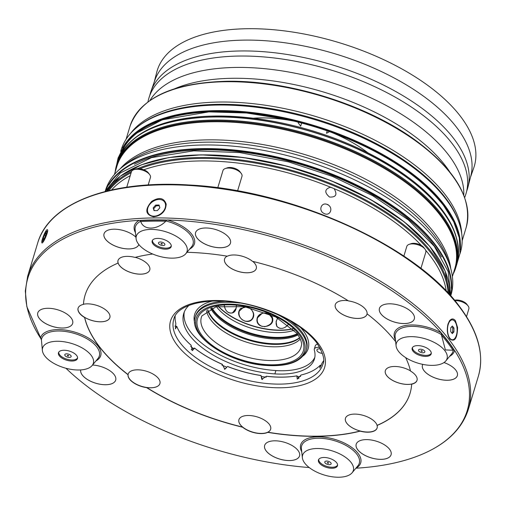 <?xml version="1.0" encoding="UTF-8"?>
<svg xmlns="http://www.w3.org/2000/svg" width="506" height="506" viewBox="0 0 506 506"><rect width="100%" height="100%" fill="white"/><g stroke="black" fill="none" stroke-linecap="round" stroke-linejoin="round"><path stroke-width="0.76" d="M405.66 357.609A169.738 81.365 -163.2 0 1 410.492 371.037A16.559 7.938 16.8 0 1 417.014 380.373A16.559 7.938 16.8 0 1 411.669 384.174L411.713 384.035A16.559 7.938 16.8 0 1 393.529 380.898A16.559 7.938 16.8 0 1 385.351 370.658A16.559 7.938 16.8 0 1 394.389 366.464A16.559 7.938 16.8 0 1 410.448 370.847M385.357 370.645A16.559 7.938 -163.2 0 0 398.848 382.991A16.559 7.938 -163.2 0 0 417.039 380.284M367.09 313.834A16.559 7.938 16.8 0 1 366.989 314.258A16.559 7.938 16.8 0 1 348.836 317.072A16.559 7.938 16.8 0 1 335.282 304.682A16.559 7.938 16.8 0 1 344.32 300.488A16.559 7.938 16.8 0 1 348.185 300.735M335.282 304.669A16.559 7.938 -163.2 0 0 348.849 317.041A16.559 7.938 -163.2 0 0 366.989 314.245M186.98 252.298A169.738 81.365 -163.2 0 1 227.352 256.2A16.559 7.938 16.8 0 1 252.462 261.317A169.738 81.365 -163.2 0 1 348.482 300.918A16.559 7.938 16.8 0 1 367.071 313.821A169.738 81.365 -163.2 0 1 395.635 341.67M252.76 261.387A16.559 7.938 16.8 0 1 256.264 268.591A16.559 7.938 16.8 0 1 242.772 272.462A16.559 7.938 16.8 0 1 225.916 263.993A16.559 7.938 16.8 0 1 224.563 259.021A16.559 7.938 -163.2 0 0 225.923 263.968A16.559 7.938 -163.2 0 0 242.766 272.43A16.559 7.938 -163.2 0 0 256.27 268.578M224.563 259.021A16.559 7.938 16.8 0 1 227.175 256.169M135.266 257.333A16.559 7.938 16.8 0 1 149.757 269.983A16.559 7.938 16.8 0 1 136.259 273.854A16.559 7.938 16.8 0 1 119.403 265.391A16.559 7.938 16.8 0 1 118.094 262.937L118.056 263.076A16.559 7.938 16.8 0 1 118.006 260.552A16.559 7.938 16.8 0 1 134.982 257.409A169.738 81.365 -163.2 0 1 152.679 254.018M118.031 260.47A16.559 7.938 -163.2 0 0 119.416 265.359A16.559 7.938 -163.2 0 0 136.253 273.822A16.559 7.938 -163.2 0 0 149.757 269.97M83.446 304.384L83.484 304.245A16.559 7.938 16.8 0 1 101.668 307.376A16.559 7.938 16.8 0 1 109.846 317.623A16.559 7.938 16.8 0 1 84.66 317.382L84.616 317.521A16.559 7.938 16.8 0 1 78.095 308.186A16.559 7.938 16.8 0 1 83.446 304.384A169.738 81.365 -163.2 0 1 85.065 295.219A169.738 81.365 -163.2 0 1 118.056 263.076M78.12 308.103A16.559 7.938 -163.2 0 0 84.666 317.351A16.559 7.938 -163.2 0 0 109.846 317.61M128.043 374.737L128.081 374.598A16.559 7.938 16.8 0 1 128.208 374.023A16.559 7.938 16.8 0 1 137.246 369.829A16.559 7.938 16.8 0 1 153.596 374.383A16.559 7.938 16.8 0 1 159.915 383.592A16.559 7.938 16.8 0 1 146.67 387.501L146.626 387.64A16.559 7.938 16.8 0 1 128.043 374.737A169.738 81.365 -163.2 0 1 84.616 317.521M128.214 374.01A16.559 7.938 -163.2 0 0 141.775 386.382A16.559 7.938 -163.2 0 0 159.921 383.58M242.652 427.241L242.69 427.102A16.559 7.938 16.8 0 1 238.933 419.689A16.559 7.938 16.8 0 1 257.08 416.874A16.559 7.938 16.8 0 1 270.634 429.259A16.559 7.938 16.8 0 1 267.8 432.219L267.763 432.358A16.559 7.938 16.8 0 1 242.652 427.241A169.738 81.365 -163.2 0 1 146.626 387.64M238.933 419.676A16.559 7.938 -163.2 0 0 240.293 424.635A16.559 7.938 -163.2 0 0 267.813 432.194A16.559 7.938 -163.2 0 0 270.64 429.246M360.133 431.15L360.177 431.011A16.559 7.938 16.8 0 1 346.8 423.269A16.559 7.938 16.8 0 1 345.44 418.298A16.559 7.938 16.8 0 1 361.139 414.838A16.559 7.938 16.8 0 1 377.103 425.344L377.059 425.483A16.559 7.938 16.8 0 1 377.109 428.006A16.559 7.938 16.8 0 1 360.133 431.15A169.738 81.365 -163.2 0 1 267.763 432.358M345.446 418.279A16.559 7.938 -163.2 0 0 346.806 423.244A16.559 7.938 -163.2 0 0 363.574 431.694A16.559 7.938 -163.2 0 0 377.128 427.924M443.996 362.549A18.216 8.735 16.8 0 1 455.849 370.19A18.216 8.735 16.8 0 1 457.342 375.661A18.216 8.735 16.8 0 1 437.38 378.754A18.216 8.735 16.8 0 1 422.466 365.13A18.216 8.735 16.8 0 1 422.776 364.377M422.466 365.117A18.216 8.735 -163.2 0 0 423.965 370.575A18.216 8.735 -163.2 0 0 442.491 379.886A18.216 8.735 -163.2 0 0 457.342 375.648M412.814 313.48A18.216 8.735 16.8 0 1 414.306 318.957A18.216 8.735 16.8 0 1 394.345 322.05A18.216 8.735 16.8 0 1 379.43 308.426A18.216 8.735 16.8 0 1 394.269 304.169A18.216 8.735 16.8 0 1 412.814 313.48M379.43 308.413A18.216 8.735 -163.2 0 0 380.929 313.872A18.216 8.735 -163.2 0 0 399.455 323.182A18.216 8.735 -163.2 0 0 414.306 318.944M228.971 237.656A18.216 8.735 16.8 0 1 230.464 243.133A18.216 8.735 16.8 0 1 210.496 246.226A18.216 8.735 16.8 0 1 195.582 232.602A18.216 8.735 16.8 0 1 210.426 228.345A18.216 8.735 16.8 0 1 228.971 237.656M195.588 232.589A18.216 8.735 -163.2 0 0 197.087 238.048A18.216 8.735 -163.2 0 0 215.613 247.358A18.216 8.735 -163.2 0 0 230.464 243.12M104.04 233.785A18.216 8.735 -163.2 0 0 105.539 239.243A18.216 8.735 -163.2 0 0 123.837 248.522A18.216 8.735 -163.2 0 0 138.846 244.531A18.216 8.735 16.8 0 1 118.739 247.358A18.216 8.735 16.8 0 1 104.04 233.797A18.216 8.735 16.8 0 1 117.424 229.357A18.216 8.735 16.8 0 1 135.937 237.2M71.156 317.951A18.216 8.735 16.8 0 1 72.649 323.429A18.216 8.735 16.8 0 1 52.687 326.522A18.216 8.735 16.8 0 1 37.773 312.898A18.216 8.735 16.8 0 1 52.611 308.641A18.216 8.735 16.8 0 1 71.156 317.951M37.779 312.885A18.216 8.735 -163.2 0 0 39.272 318.344A18.216 8.735 -163.2 0 0 57.798 327.654A18.216 8.735 -163.2 0 0 72.655 323.41M92.541 365.028A18.216 8.735 16.8 0 1 114.192 374.655A18.216 8.735 16.8 0 1 115.684 380.132A18.216 8.735 16.8 0 1 96.064 383.327A18.216 8.735 16.8 0 1 80.726 369.93A18.216 8.735 -163.2 0 0 82.307 375.047A18.216 8.735 -163.2 0 0 100.833 384.358A18.216 8.735 -163.2 0 0 115.691 380.12M389.582 449.284A18.216 8.735 16.8 0 1 391.075 454.755A18.216 8.735 16.8 0 1 371.113 457.854A18.216 8.735 16.8 0 1 356.199 444.23A18.216 8.735 16.8 0 1 371.043 439.973A18.216 8.735 16.8 0 1 389.582 449.284M356.205 444.211A18.216 8.735 -163.2 0 0 357.698 449.676A18.216 8.735 -163.2 0 0 376.224 458.98A18.216 8.735 -163.2 0 0 391.081 454.742M298.034 450.479A18.216 8.735 16.8 0 1 299.527 455.957A18.216 8.735 16.8 0 1 279.565 459.05A18.216 8.735 16.8 0 1 264.651 445.425A18.216 8.735 16.8 0 1 279.495 441.169A18.216 8.735 16.8 0 1 298.034 450.479M264.657 445.413A18.216 8.735 -163.2 0 0 266.15 450.871A18.216 8.735 -163.2 0 0 284.682 460.182A18.216 8.735 -163.2 0 0 299.533 455.944M448.012 324.03C446.653 329.842 447.26 334.82 449.828 338.969L449.853 339.001C454.692 342.284 457.272 338.47 457.595 327.553L455.394 320.633C453.401 318.325 451.428 318.419 449.461 320.918L448.012 324.03M449.518 338.52A9.937 4.801 89.3 0 0 451.883 339.76L452.465 339.754A9.937 4.801 -90.7 0 1 448.171 334.599A9.937 4.801 -90.7 0 1 448.246 324.435A9.937 4.801 -90.7 0 1 452.206 319.887A9.937 4.801 -90.7 0 1 457.133 329.76A9.937 4.801 -90.7 0 1 452.465 339.754M452.206 319.887L451.624 319.893A9.937 4.801 89.3 0 0 449.227 321.272M153.628 216.827C161.585 215.493 165.766 211.255 166.189 204.114C163.957 197.764 159.124 196.853 151.692 201.388C144.627 209.528 145.273 214.67 153.628 216.827M148.764 214.006A9.937 7.28 -37.2 0 0 148.897 214.19A9.937 7.28 -37.2 0 0 154.292 216.53A9.937 7.28 -37.2 0 0 163.893 211.255A9.937 7.28 -37.2 0 0 164.728 202.172A9.937 7.28 -37.2 0 0 164.583 201.995M44.522 233.519C42.049 239.294 41.245 242.469 42.099 243.032C43.668 242.665 48.589 231.387 47.577 229.844C47.077 229.129 46.065 230.356 44.522 233.519M328.046 204.62L327.705 204.443L328.046 204.62M327.591 204.652C333.821 207.485 330.19 216.789 324.131 213.5C317.838 210.762 321.474 201.42 327.591 204.652M334.105 188.656C337.553 194.576 336.028 197.372 329.532 197.043C324.264 192.514 324.574 189.219 330.469 187.157L334.105 188.656A178.846 85.735 16.8 0 1 421.39 245.48M331.955 187.675L330.424 187.384L331.955 187.675M137.43 168.707A180.503 86.526 16.8 0 1 200.117 157.505A180.503 86.526 16.8 0 1 448.98 293.973M107.626 190.907A180.503 86.526 16.8 0 1 131.566 171.395M277.889 318.091A8.279 8.279 0 0 0 276.149 323.853C276.447 326.338 277.851 327.85 280.368 328.388M285.182 327.306L288.11 324.694M244.803 321.12C250.325 321.791 253.209 319.539 253.449 314.359A8.279 8.279 0 0 0 243.765 307.066L239.249 311.12C238.408 314.599 239.528 317.591 242.614 320.077M224.272 305.548L225.17 308.926M228.598 312.6C230.913 313.537 232.886 313.087 234.499 311.26A8.279 8.279 0 0 0 236.353 305.643M264.594 326.756C271.994 324.789 274.056 320.981 270.792 315.346A8.279 8.279 0 0 0 258.743 315.814L257.434 318.166C256.631 321.993 258.199 324.744 262.152 326.414M276.58 320.494L276.143 321.582L276.668 326.13M252.349 319.077C254.265 316.433 254.195 313.631 252.14 310.678M246.112 306.984L240.42 308.59M232.494 312.936L236.043 308.318M261.899 313.568L257.168 318.091L256.909 319.944M267.902 313.499C270.786 314.504 272.405 316.313 272.759 318.919L268.857 313.929M288.167 324.732C284.049 328.97 280.28 329.526 276.852 326.402L276.093 321.519L276.801 319.925M251.514 309.843C254.202 312.974 254.486 316.054 252.355 319.065C247.712 325.39 236.308 318.135 239.053 310.95L240.173 308.856L245.65 306.87M236.188 307.724C235.891 310.38 234.67 312.113 232.532 312.923C228.136 313.594 225.36 311.133 224.215 305.554M272.759 318.919C274.031 327.622 257.269 329.773 256.928 320.336L257.162 318.027C258.041 315.504 259.957 313.91 262.905 313.239M218.231 306.32A50.36 24.143 -163.2 0 0 292.987 328.887M216.441 306.687A48.443 23.219 -163.2 0 0 294.271 330.184M211.982 307.983A50.341 24.13 -163.2 0 0 250.9 333.201A50.341 24.13 -163.2 0 0 297.269 333.732M206.53 310.697A50.341 24.13 -163.2 0 0 248.06 342.619A50.341 24.13 -163.2 0 0 300.311 339.007M319.501 348.83A4.143 1.986 -163.2 0 0 320.899 349.494M184.31 311.917A72.864 34.927 -163.2 0 0 275.884 370.563A59.613 28.576 -163.2 0 0 314.833 357.293M317.73 344.131A6.875 3.295 -163.2 0 0 315.314 345.743L314.308 349.083A6.875 3.295 -163.2 0 0 314.321 350.108A59.613 28.576 -163.2 0 1 314.435 358.994A59.613 28.576 -163.2 0 1 274.878 373.902L275.884 370.563M188.915 305.428A72.864 34.927 -163.2 0 0 183.722 313.562A72.864 34.927 -163.2 0 0 274.878 373.902M319.843 347.47A6.875 3.295 -163.2 0 0 314.308 349.083M320.646 348.969A4.143 1.986 -163.2 0 0 316.927 349.874A4.143 1.986 -163.2 0 0 317.414 351.297A4.143 1.986 -163.2 0 0 322.43 353.321M174.912 326.06L176.803 326.389A77.829 37.311 -163.2 0 0 182.071 335.623A77.829 37.311 -163.2 0 0 191.123 345.263L192.274 350.664L194.652 348.204L193.267 348.451A79.891 38.298 16.8 0 1 190.692 346.344M193.267 348.451L191.198 349.697M194.652 348.204A77.829 37.311 -163.2 0 0 222.286 364.345L224.828 369.266L226.928 367.192A79.891 38.298 16.8 0 1 221.894 365.123M226.928 367.192L224.398 369.228M266.238 377.179A79.891 38.298 16.8 0 1 261.229 376.483L260.976 375.56A77.829 37.311 -163.2 0 1 227.434 366.47M262.45 379.551L261.229 376.483M300.684 376.337A79.891 38.298 16.8 0 1 298.04 376.843L296.82 375.888A77.829 37.311 -163.2 0 1 266.358 376.287L266.403 376.236A77.994 37.387 -163.2 0 0 296.984 375.838M298.882 378.64L298.04 376.843M182.015 335.554A77.994 37.387 -163.2 0 0 191.059 345.162L191.123 345.263M194.551 348.077A77.994 37.387 -163.2 0 0 222.298 364.282L222.286 364.345M227.396 366.388A77.994 37.387 -163.2 0 0 261.071 375.509M296.82 375.888L297.275 379.127L301.127 374.99A77.994 37.387 -163.2 0 0 306.971 373.283M321.253 365.572L320.222 365.256A77.829 37.311 -163.2 0 1 306.889 373.308A77.829 37.311 -163.2 0 1 301 375.035M175.158 316.155A77.829 37.311 -163.2 0 0 175.835 323.41L175.418 328.894L176.803 326.389M266.358 376.287L261.804 379.342L260.976 375.56M323.423 360.923A77.829 37.311 -163.2 0 1 322.075 363.042L319.779 368.02L320.222 365.256M63.882 350.247A9.937 4.763 -163.2 0 0 58.462 352.764A9.937 4.763 -163.2 0 0 66.596 360.196A9.937 4.763 -163.2 0 0 77.481 358.507A9.937 4.763 -163.2 0 0 73.693 352.979A9.937 4.763 -163.2 0 0 63.882 350.247M319.267 462.984A9.937 4.763 -163.2 0 0 329.381 468.063A9.937 4.763 -163.2 0 0 337.477 465.741A9.937 4.763 -163.2 0 0 329.343 458.309A9.937 4.763 -163.2 0 0 318.451 459.998A9.937 4.763 -163.2 0 0 319.267 462.984M425.767 356.395A9.937 4.763 -163.2 0 0 431.194 353.877A9.937 4.763 -163.2 0 0 423.054 346.446A9.937 4.763 -163.2 0 0 412.169 348.134A9.937 4.763 -163.2 0 0 415.957 353.662A9.937 4.763 -163.2 0 0 425.767 356.395M170.383 243.664A9.937 4.763 -163.2 0 0 160.269 238.585A9.937 4.763 -163.2 0 0 152.173 240.907A9.937 4.763 -163.2 0 0 160.307 248.338A9.937 4.763 -163.2 0 0 171.199 246.65A9.937 4.763 -163.2 0 0 170.383 243.664M91.169 355.332A26.495 12.701 -163.2 0 0 61.681 341.474A26.495 12.701 -163.2 0 0 42.384 350.55A26.495 12.701 -163.2 0 0 64.3 367.792A26.495 12.701 -163.2 0 0 92.098 365.56A26.495 12.701 -163.2 0 0 91.169 355.332M92.098 365.56L97.886 358.596A30.094 14.427 -163.2 0 0 96.829 346.983A30.094 14.427 -163.2 0 0 65.008 331.43A30.094 14.427 -163.2 0 0 41.422 339.792L42.384 350.55M351.158 462.566A26.495 12.701 -163.2 0 0 321.677 448.708A26.495 12.701 -163.2 0 0 302.379 457.778A26.495 12.701 -163.2 0 0 324.295 475.026A26.495 12.701 -163.2 0 0 352.094 472.787A26.495 12.701 -163.2 0 0 351.158 462.566M444.875 350.702A26.495 12.701 -163.2 0 0 415.388 336.844A26.495 12.701 -163.2 0 0 396.09 345.921A26.495 12.701 -163.2 0 0 418.007 363.169A26.495 12.701 -163.2 0 0 445.811 360.93A26.495 12.701 -163.2 0 0 444.875 350.702M445.811 360.93L451.599 353.966A30.094 14.427 -163.2 0 0 453.243 350.228L445.394 349.937L441.352 334.561A30.094 14.427 -163.2 0 0 410.277 326.427A30.094 14.427 -163.2 0 0 395.123 336.92L396.09 345.921M146.67 387.501A169.738 81.365 -163.2 0 0 242.69 427.102M267.8 432.219A169.738 81.365 -163.2 0 0 360.177 431.011M377.103 425.344A169.738 81.365 -163.2 0 0 410.069 393.27M85.084 295.15A169.738 81.365 -163.2 0 0 83.484 304.245M84.66 317.382A169.738 81.365 -163.2 0 0 128.081 374.598M184.88 243.475A26.495 12.701 -163.2 0 0 155.399 229.616A26.495 12.701 -163.2 0 0 136.095 238.687A26.495 12.701 -163.2 0 0 158.017 255.935A26.495 12.701 -163.2 0 0 185.816 253.702A26.495 12.701 -163.2 0 0 184.88 243.475M185.816 253.702L191.603 246.738A30.094 14.427 -163.2 0 0 190.541 235.119A30.094 14.427 -163.2 0 0 165.981 220.983L165.766 221.23C157.176 230.11 143.483 230.451 140.776 221.558L140.681 221.318A30.094 14.427 -163.2 0 0 135.127 229.686L136.095 238.687M41.422 339.792L40.543 338.141A31.34 15.022 16.8 0 1 80.954 334.308A31.34 15.022 16.8 0 1 95.931 360.949M395.452 339.962A31.34 15.022 16.8 0 1 406.293 325.383A31.34 15.022 16.8 0 1 441.27 332.897L441.352 334.561M453.243 350.228L453.901 349.937L454.571 350.418A31.34 15.022 16.8 0 1 449.638 356.325M377.059 425.483A169.738 81.365 -163.2 0 0 410.05 393.339A169.738 81.365 -163.2 0 0 411.669 384.174M135.456 232.735A31.34 15.022 16.8 0 1 139.226 220.357L140.282 220.591L140.681 221.318M165.981 220.983L166.442 220.249L167.505 219.983A31.34 15.022 16.8 0 1 189.642 249.091M355.908 468.202A229.452 109.992 -163.2 0 0 419.126 455.495A229.452 109.992 -163.2 0 0 454.571 350.418M441.27 332.897A229.452 109.992 -163.2 0 0 167.505 219.983M139.226 220.357A229.452 109.992 -163.2 0 0 40.543 338.141M65.919 368.254A229.452 109.992 -163.2 0 0 309.229 467.563M456.064 236.479A176.265 84.496 -163.2 0 0 441.915 209.585A176.265 84.496 -163.2 0 0 287.876 124.312A176.265 84.496 -163.2 0 0 133.54 139.106M115.128 172.148A177.189 84.938 16.8 0 1 116.614 164.931A177.189 84.938 16.8 0 1 213.323 120.067A177.189 84.938 16.8 0 1 388.26 168.814A177.189 84.938 16.8 0 1 455.868 267.358A177.189 84.938 16.8 0 1 453.117 274.189M105.273 191.028L105.381 190.686A180.503 86.526 16.8 0 1 122.085 167.22A180.503 86.526 16.8 0 1 203.899 144.982A180.503 86.526 16.8 0 1 450.043 266.238A180.503 86.526 16.8 0 1 450.972 295.023L450.871 295.371M134.413 164.241A178.669 85.647 16.8 0 1 203.475 149.871A178.669 85.647 16.8 0 1 433.408 244.702A178.669 85.647 16.8 0 1 441.428 256.934M121.225 153.299A176.265 84.496 16.8 0 1 339.33 135.304C386.666 154.014 421.447 177.461 443.667 205.651L453.762 221.856L459.303 237.864L460.03 253.266L455.824 267.51M154.273 81.902L156.752 72.213A165.595 79.385 16.8 0 1 290.501 31.72A165.595 79.385 16.8 0 1 460.681 116.614A165.595 79.385 16.8 0 1 473.749 167.916L470.447 177.359M150.978 91.346L154.811 80.372A165.101 79.145 16.8 0 1 288.616 43.314A165.101 79.145 16.8 0 1 455.273 125.659A165.101 79.145 16.8 0 1 470.852 175.791L467.968 187.049A165.595 79.385 -163.2 0 0 452.345 136.772A165.595 79.385 -163.2 0 0 285.188 54.174A165.595 79.385 -163.2 0 0 150.978 91.346A165.595 79.385 -163.2 0 0 149.795 95.457M466.677 191.129A165.595 79.385 -163.2 0 0 467.968 187.049M147.885 101.953L148.505 99.537A165.595 79.385 16.8 0 1 246.928 56.065A165.595 79.385 16.8 0 1 407.235 104.35A165.595 79.385 16.8 0 1 452.434 143.938A165.595 79.385 16.8 0 1 465.495 195.246L464.679 197.593M463.774 195.19A165.101 79.145 -163.2 0 0 403.579 115.602A165.101 79.145 -163.2 0 0 211.628 69.189A165.101 79.145 -163.2 0 0 149.972 100.447M449.606 171.66A165.595 79.385 -163.2 0 0 207.998 80.043A165.595 79.385 -163.2 0 0 174.791 88.695M253.19 118.208A96.526 46.274 16.8 0 1 294.416 121.212M331.968 132.553A96.526 46.274 16.8 0 1 367.97 152.863M120.713 151.364L121.155 149.902A177.189 84.938 16.8 0 1 137.55 126.873A177.189 84.938 16.8 0 1 217.865 105.039A177.189 84.938 16.8 0 1 459.492 224.076A177.189 84.938 16.8 0 1 460.409 252.33L459.967 253.791M146.911 126.323A176.265 84.496 16.8 0 1 216.479 111.383A176.265 84.496 16.8 0 1 443.313 204.943A176.265 84.496 16.8 0 1 451.997 218.434M328.837 132.104L326.484 133.268L327.047 131.408M298.148 122.762L300.703 126.184L301.5 123.527M42.428 240.938A5.3 0.936 112.4 0 1 43.839 235.733A5.3 0.936 112.4 0 1 46.438 231.438A5.3 0.936 112.4 0 1 45.47 236.681A5.3 0.936 112.4 0 1 42.466 241.077A5.3 0.936 112.4 0 1 42.428 240.938M43.143 238.604L43.345 239.812L44.806 237.535L46.071 234.044L45.869 232.836L44.408 235.113L43.143 238.604L43.921 238.921M45.521 235.568L44.408 235.113M403.87 256.118L406.805 246.403A9.937 4.763 16.8 0 1 409.101 244.379A9.937 4.763 16.8 0 1 425.034 249.192A9.937 4.763 16.8 0 1 425.824 252.146L420.91 268.433M409.101 244.379L411.049 243.69A7.951 3.808 16.8 0 1 423.794 247.535L425.034 249.192M126.753 187.201L131.415 171.774A9.937 4.763 16.8 0 1 133.71 169.75A9.937 4.763 16.8 0 1 146.051 171.648A9.937 4.763 16.8 0 1 149.643 174.564A9.937 4.763 16.8 0 1 150.434 177.517L148.188 184.962M133.71 169.75L135.659 169.061A7.951 3.808 16.8 0 1 145.532 170.579A7.951 3.808 16.8 0 1 148.403 172.913L149.643 174.564M454.812 300.608A9.937 4.763 16.8 0 1 468.069 305.896A9.937 4.763 16.8 0 1 468.86 308.85L466.513 316.636M454.521 300.26A7.951 3.808 16.8 0 1 466.829 304.245L468.069 305.896M217.77 187.77L222.963 170.579A9.937 4.763 16.8 0 1 225.259 168.555A9.937 4.763 16.8 0 1 240.976 173.096A9.937 4.763 16.8 0 1 241.191 173.368A9.937 4.763 16.8 0 1 241.982 176.322L237.586 190.876M225.259 168.555L227.2 167.865A7.951 3.808 16.8 0 1 239.781 171.496A7.951 3.808 16.8 0 1 239.952 171.711L241.191 173.368M161.958 244.139A0.664 0.316 16.8 0 1 161.306 243.955A0.664 0.316 16.8 0 1 161.053 243.582A0.664 0.316 16.8 0 1 161.781 243.475A0.664 0.316 16.8 0 1 162.318 243.968A0.664 0.316 16.8 0 1 161.958 244.139M160.326 241.982A3.314 1.588 -163.2 0 0 159.858 244.708A3.314 1.588 -163.2 0 0 164.88 244.645A3.314 1.588 -163.2 0 0 160.326 241.982M152.477 240.274A9.854 4.725 -163.2 0 0 160.611 247.326A9.854 4.725 -163.2 0 0 171.3 245.954M147.841 207.934A9.937 7.28 142.8 0 1 155.519 200.161A9.937 7.28 142.8 0 1 164.45 201.818A9.937 7.28 142.8 0 1 160.94 213.621A9.937 7.28 142.8 0 1 148.625 213.829A9.937 7.28 142.8 0 1 147.841 207.934M157.372 210.585L159.883 207.776L159.055 205.019L155.703 205.063L153.191 207.865L154.026 210.629L157.372 210.585M154.368 210.622L153.191 207.865M153.767 208.624L156.272 205.809L155.703 205.063M156.272 205.809A228.484 109.53 16.8 0 1 159.276 205.765M452.282 333.637L453.907 331.892L453.964 328.071L452.389 326.003L450.764 327.749L450.707 331.563L452.282 333.637M451.719 326.718A228.484 109.53 16.8 0 1 452.756 328.09L453.964 328.071M452.756 328.09L452.687 331.911L453.907 331.892M452.687 331.911L451.744 332.935M68.55 355.629A0.664 0.316 16.8 0 1 68.607 355.826A0.664 0.316 16.8 0 1 67.88 355.939A0.664 0.316 16.8 0 1 67.336 355.446A0.664 0.316 16.8 0 1 67.88 355.288A0.664 0.316 16.8 0 1 68.55 355.629M65.072 355.674A3.314 1.588 -163.2 0 0 70.6 357.173A3.314 1.588 -163.2 0 0 68.24 354.061A3.314 1.588 -163.2 0 0 65.072 355.674M58.759 352.132A9.854 4.725 -163.2 0 0 59.638 354.782A9.854 4.725 -163.2 0 0 69.347 359.766A9.854 4.725 -163.2 0 0 77.582 357.812M327.692 462.509A0.664 0.316 16.8 0 1 328.35 462.693A0.664 0.316 16.8 0 1 328.603 463.06A0.664 0.316 16.8 0 1 327.875 463.173A0.664 0.316 16.8 0 1 327.331 462.674A0.664 0.316 16.8 0 1 327.692 462.509M329.33 464.666A3.314 1.588 -163.2 0 0 329.792 461.934A3.314 1.588 -163.2 0 0 324.776 462.003A3.314 1.588 -163.2 0 0 329.33 464.666M318.755 459.366A9.854 4.725 -163.2 0 0 332.315 467.24A9.854 4.725 -163.2 0 0 337.578 465.046M421.1 351.019A0.664 0.316 16.8 0 1 421.049 350.816A0.664 0.316 16.8 0 1 421.77 350.702A0.664 0.316 16.8 0 1 422.314 351.202A0.664 0.316 16.8 0 1 421.776 351.354A0.664 0.316 16.8 0 1 421.1 351.019M424.578 350.968A3.314 1.588 -163.2 0 0 419.05 349.469A3.314 1.588 -163.2 0 0 421.409 352.581A3.314 1.588 -163.2 0 0 424.578 350.968M412.472 347.502A9.854 4.725 -163.2 0 0 420.606 354.561A9.854 4.725 -163.2 0 0 431.289 353.188M143.799 169.769A178.846 85.735 16.8 0 1 200.028 160.946A178.846 85.735 16.8 0 1 330.469 187.157M425.66 250.255A178.846 85.735 16.8 0 1 446.203 291.02M111.573 189.99A178.846 85.735 16.8 0 1 130.238 175.677M139.852 168.764A179.813 86.197 16.8 0 1 200.224 158.454A179.813 86.197 16.8 0 1 448.088 293.012M108.904 190.604A179.813 86.197 16.8 0 1 131.136 172.698M449.707 294.764L445.166 271.083L429.689 246.27L404.281 221.894L370.575 199.509L330.741 180.547L287.332 166.234L243.139 157.474L201.002 154.849L168.707 157.594L141.402 164.811L120.358 176.177L106.576 191.167A180.503 86.526 16.8 0 1 200.876 155A180.503 86.526 16.8 0 1 449.701 294.758M144.235 163.868A180.168 86.368 16.8 0 1 201.091 154.899A180.168 86.368 16.8 0 1 433.452 251.191M218.447 306.282A50.341 24.13 -163.2 0 0 292.829 328.742M211.47 308.179A50.341 24.13 -163.2 0 0 250.685 333.903A50.341 24.13 -163.2 0 0 297.591 334.181M210.705 308.477A50.632 24.269 -163.2 0 0 250.413 334.827A50.632 24.269 -163.2 0 0 298.059 334.852M207.839 309.881L208.428 311.43A50.632 24.269 -163.2 0 0 248.984 339.545A50.632 24.269 -163.2 0 0 298.325 338.571L299.672 337.603M207.65 309.988A50.341 24.13 -163.2 0 0 248.788 340.196A50.341 24.13 -163.2 0 0 299.767 337.799M201.894 315.908A52.004 24.933 -163.2 0 0 243.955 356.205A52.004 24.933 -163.2 0 0 301.291 345.921C302.341 343.644 300.918 339.475 297.022 333.403L275.719 316.946L244.626 306.687L216.068 306.775L201.894 315.908M298.818 334.181A55.299 26.508 -163.2 0 0 206.499 309.166A55.299 26.508 -163.2 0 0 245.916 361.101A55.299 26.508 -163.2 0 0 298.818 334.181M299.988 334.169A56.634 27.147 -163.2 0 0 205.442 308.546A56.634 27.147 -163.2 0 0 245.808 361.739A56.634 27.147 -163.2 0 0 299.988 334.169M240.116 303.081A57.962 27.786 -163.2 0 0 195.265 316.952C188.036 336.256 229.123 363.314 266.029 365.465C288.135 366.806 301.532 361.803 306.231 350.456A57.962 27.786 -163.2 0 0 301.487 333.043A57.962 27.786 -163.2 0 0 276.554 314.081M306.231 350.456L306.573 349.342A57.962 27.786 -163.2 0 0 301.823 331.93A57.962 27.786 -163.2 0 0 290.039 320.804M225.157 301.222A57.962 27.786 -163.2 0 0 195.601 315.839L195.265 316.952M303.296 355.819A59.284 28.418 -163.2 0 0 303.315 330.797A59.284 28.418 -163.2 0 0 300.532 327.496M212.716 300.981A59.284 28.418 -163.2 0 0 194.747 323.043M173.76 319.419A77.829 37.311 -163.2 0 0 237.485 377.628A77.829 37.311 -163.2 0 0 322.777 364.409C325.263 360.335 323.207 353.062 316.611 342.594C305.194 328.286 286.719 316.851 261.185 308.306C220.262 294.378 177.214 301.544 173.76 319.419M318.053 343.22A80.479 38.582 -163.2 0 0 183.691 306.807A80.479 38.582 -163.2 0 0 241.052 382.391A80.479 38.582 -163.2 0 0 318.053 343.22M453.085 350.367A228.857 109.707 -163.2 0 0 441.34 334.89M165.766 221.23A228.857 109.707 -163.2 0 0 140.776 221.558M352.094 472.787L357.881 465.83A30.094 14.427 -163.2 0 0 356.819 454.211A30.094 14.427 -163.2 0 0 323.328 438.468A30.094 14.427 -163.2 0 0 301.412 448.778L302.379 457.778M453.901 349.937A229.243 109.891 -163.2 0 0 441.605 333.732M166.442 220.249A229.243 109.891 -163.2 0 0 140.282 220.591M40.828 338.577A229.408 109.973 -163.2 0 0 41.258 339.235L26.843 306.687L25.3 291.039L27.659 276.219A230.179 110.34 -163.2 0 1 215.221 222.45A230.179 110.34 -163.2 0 1 449.518 340.114A230.179 110.34 -163.2 0 1 468.373 409.278C461.908 429.543 445.495 444.951 419.126 455.495M301.734 451.82A31.34 15.022 16.8 0 1 335.035 439.442A31.34 15.022 16.8 0 1 355.927 468.183M454.255 350.07A229.408 109.973 -163.2 0 0 448.36 341.695A229.408 109.973 -163.2 0 0 441.555 333.334M166.86 220.04A229.408 109.973 -163.2 0 0 139.846 220.395M468.373 409.278L478.372 376.167A230.179 110.34 -163.2 0 0 459.511 306.997A230.179 110.34 -163.2 0 0 225.214 189.339A230.179 110.34 -163.2 0 0 37.659 243.108L27.659 276.219M158.656 125.709A176.86 84.78 16.8 0 1 214.468 116.905A176.86 84.78 16.8 0 1 442.56 211.426M214.247 117.006A177.189 84.938 16.8 0 1 389.184 165.753A177.189 84.938 16.8 0 1 456.791 264.296C463.692 235.929 446.374 206.448 404.838 175.854C355.44 140.067 276.27 115.539 214.38 116.854C160.263 118.499 127.986 133.502 117.537 161.869A177.189 84.938 16.8 0 1 214.247 117.006M115.83 169.826A176.746 84.73 16.8 0 1 213.311 120.947A176.746 84.73 16.8 0 1 391.22 171.679A176.746 84.73 16.8 0 1 453.812 271.867M114.407 174.545L116.848 166.455A176.524 84.622 16.8 0 1 213.197 121.763A176.524 84.622 16.8 0 1 387.476 170.332A176.524 84.622 16.8 0 1 454.831 268.503L452.389 276.592M120.207 168.776A176.524 84.622 16.8 0 1 207.732 139.865A176.524 84.622 16.8 0 1 450.751 268.578M122.085 167.22L126.108 164.026A177.416 85.046 16.8 0 1 206.524 142.161A177.416 85.046 16.8 0 1 448.461 261.349L450.043 266.238M106.077 189.472A180.503 86.526 16.8 0 1 202.805 148.6A180.503 86.526 16.8 0 1 376.793 195.752A180.503 86.526 16.8 0 1 451.061 293.625M108.904 184.892A180.168 86.368 16.8 0 1 202.855 149.055A180.168 86.368 16.8 0 1 451.244 288.249M225.853 81.732A175.531 84.148 16.8 0 1 399.152 130.023A175.531 84.148 16.8 0 1 466.127 227.643C472.958 199.219 455.786 169.883 414.604 139.631C365.724 104.223 287.478 79.98 226.245 81.276C172.647 82.839 140.579 97.803 130.048 126.171A175.531 84.148 16.8 0 1 225.853 81.732M130.58 133.413A175.531 84.148 16.8 0 1 219.724 102.035A175.531 84.148 16.8 0 1 461.681 233.38M137.55 126.873L138.555 126.076A176.423 84.572 16.8 0 1 218.516 104.337A176.423 84.572 16.8 0 1 459.1 222.855L459.492 224.076M122.585 147.948A177.189 84.938 16.8 0 1 216.182 110.605A177.189 84.938 16.8 0 1 460.296 249.907M128.151 140.497A176.86 84.78 16.8 0 1 216.233 111.061A176.86 84.78 16.8 0 1 459.783 240.622M37.659 243.108C48.911 203.001 110.049 179.839 188.909 184.981C291.671 189.864 415.028 245.151 459.435 306.408C478.202 331.417 484.514 354.668 478.372 376.167M450.789 295.959L448.202 271.633L434.281 246.295L408.355 219.901L372.808 195.74L332.499 176.404L288.483 161.863L239.705 152.578L193.779 150.845L151.515 157.625L120.358 172.951L105.014 191.565M455.868 267.358L456.791 264.296M116.614 164.931L117.537 161.869M286.763 119.429L246.643 113.015L208.851 111.896L162.224 119.84L135.159 133.932L124.489 145.058L118.081 158.017L116.57 165.082M462.168 240.761L466.127 227.643M126.089 139.289L130.048 126.171M42.466 241.077L42.921 242.241M46.438 231.438L47.64 230.919M148.625 213.829L148.897 214.19M164.45 201.818L164.728 202.172"/></g></svg>
